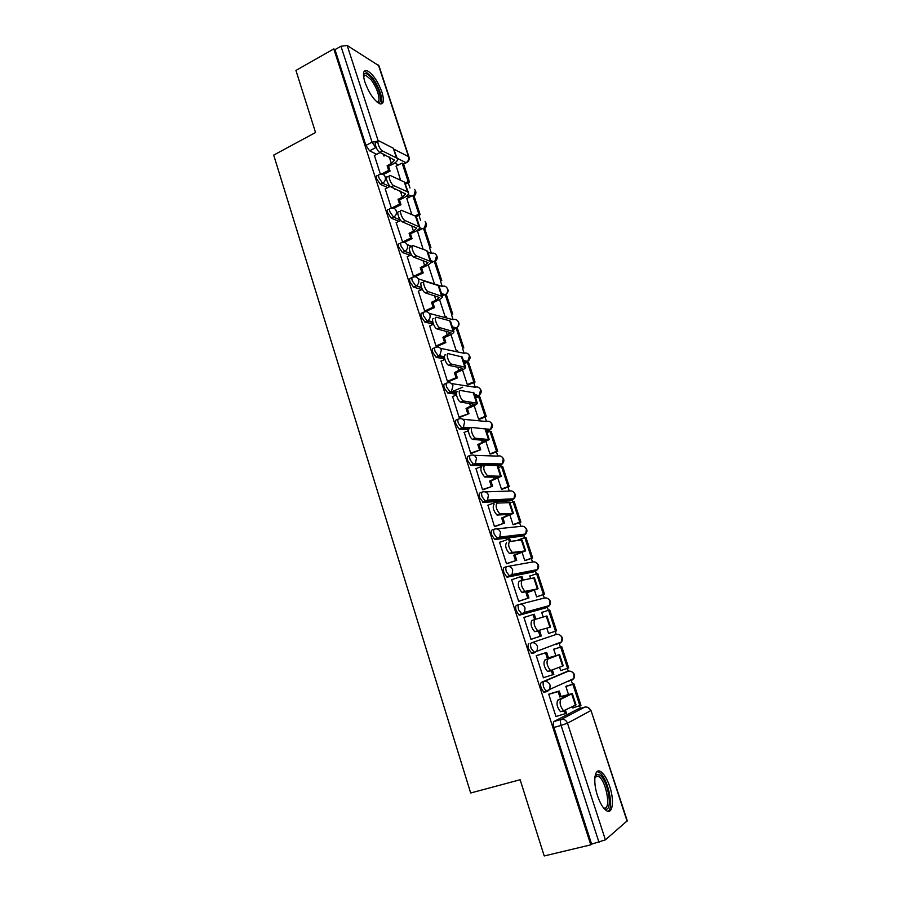 <?xml version="1.0" encoding="UTF-8"?>
<svg xmlns="http://www.w3.org/2000/svg" width="901" height="901" viewBox="0 0 901 901"><rect width="100%" height="100%" fill="white"/><g stroke="black" fill="none" stroke-linecap="round" stroke-linejoin="round"><path stroke-width="1.35" d="M565.862 671.932L541.422 682.339C540.42 683.116 540.352 685.042 541.219 688.127L543.787 692.238L546.975 691.641M528.91 643.629C527.885 644.305 527.795 646.175 528.65 649.216L532.097 653.518L534.586 652.741L531.151 648.438C530.284 645.386 530.362 643.528 531.387 642.852L556.086 634.473L531.387 642.852C534.214 642.289 536.264 643.46 537.514 646.377L537.131 650.657L534.586 652.741M518.886 604.56L516.521 605.337C515.473 605.923 515.372 607.713 516.217 610.72L518.942 614.989L522.152 614.313L518.683 609.909C517.838 606.902 517.94 605.112 518.976 604.526C521.78 603.918 523.808 605.055 525.046 607.938L524.562 612.387L522.152 614.313L547.211 607.375L549.531 605.54L549.993 601.316C548.799 598.579 546.862 597.498 544.17 598.084L519.55 604.38M506.486 566.684L504.278 567.45C503.209 567.945 503.085 569.68 503.918 572.642L506.722 576.989L509.842 576.291L506.362 571.797C505.529 568.835 505.641 567.101 506.7 566.605C509.482 565.963 511.486 567.067 512.703 569.916L512.095 574.545L509.842 576.291L535.385 571.257L537.548 569.59L538.134 565.186C536.962 562.483 535.036 561.436 532.367 562.044L508.029 566.369M494.232 529.202L492.149 529.957C491.068 530.362 490.932 532.04 491.755 534.957L494.626 539.395L497.667 538.674L494.165 534.09C493.343 531.162 493.478 529.495 494.559 529.09C497.318 528.414 499.289 529.484 500.505 532.3L499.751 537.109L497.667 538.674L523.672 535.498L525.677 534.011L526.398 529.428C525.238 526.758 523.335 525.745 520.688 526.387L496.62 528.876M482.103 492.126L480.165 492.858C479.05 493.185 478.893 494.795 479.704 497.679L483.229 502.33L485.616 501.44L482.103 496.789C481.292 493.894 481.438 492.284 482.542 491.969C485.267 491.259 487.227 492.295 488.432 495.077L487.52 500.078L485.616 501.44L512.083 500.089L513.908 498.794L514.775 494.03C513.626 491.383 511.745 490.403 509.121 491.068L485.279 491.867M470.097 455.444L468.295 456.154C467.157 456.39 466.988 457.945 467.788 460.794L470.84 465.4L473.689 464.612L470.164 459.87C469.365 457.021 469.522 455.467 470.649 455.23C473.352 454.487 475.3 455.489 476.483 458.237L475.39 463.441L473.689 464.612L500.596 465.04L502.24 463.925L503.276 458.981C502.139 456.368 500.269 455.41 497.679 456.109L473.994 455.332M458.226 419.145L456.548 419.821C455.399 419.99 455.208 421.477 455.996 424.281L459.138 428.989L461.898 428.155L458.35 423.335C457.562 420.519 457.742 419.033 458.891 418.875C461.56 418.109 463.486 419.078 464.657 421.792L463.373 427.187L461.898 428.155L469.331 428.752M446.491 383.218L444.925 383.871C443.754 383.961 443.551 385.38 444.328 388.162L447.898 393.061L450.218 392.081L446.659 387.182C445.882 384.412 446.074 382.981 447.245 382.902C449.892 382.092 451.795 383.038 452.955 385.718L451.457 391.316L450.218 392.081L456.39 392.949M434.868 347.662L433.426 348.293C432.232 348.293 432.018 349.667 432.784 352.404L436.095 357.303L438.663 356.391L435.082 351.401C434.316 348.664 434.53 347.29 435.712 347.29C438.337 346.457 440.229 347.369 441.377 350.016L439.643 355.805L438.663 356.391L444.441 357.528M423.38 312.467L422.04 313.075C420.823 313.007 420.598 314.314 421.353 317.017L424.945 322.074L427.22 321.049L423.628 315.992C422.884 313.289 423.11 311.971 424.303 312.05C426.905 311.183 428.775 312.061 429.912 314.686C430.52 317.129 429.856 319.123 427.93 320.655L427.22 321.049L432.885 322.479M412.016 277.632L410.766 278.218C409.538 278.071 409.291 279.333 410.034 282.002L413.536 287.081L415.902 286.079L412.298 280.943C411.554 278.274 411.791 277.012 413.018 277.17C415.598 276.28 417.445 277.125 418.571 279.704C419.19 282.295 418.436 284.344 416.318 285.854L421.657 287.836M400.765 243.157L399.605 243.709C398.366 243.495 398.107 244.7 398.839 247.325L402.454 252.528L404.695 251.458L401.08 246.255C400.348 243.619 400.596 242.414 401.846 242.639C404.391 241.716 406.227 242.538 407.342 245.095C407.962 247.82 407.117 249.926 404.819 251.402L410.755 253.609M389.66 208.953L388.5 209.528C387.295 209.314 387.047 210.474 387.757 213.008L391.383 218.279L393.602 217.186L389.975 211.915C389.266 209.37 389.502 208.21 390.707 208.435L391.034 208.334C393.467 207.579 395.201 208.413 396.226 210.823C396.845 213.593 395.967 215.722 393.602 217.186L400.281 219.878M378.668 175.076L377.485 175.684C376.325 175.481 376.089 176.596 376.776 179.04L380.425 184.378L382.621 183.263L378.983 177.925C378.285 175.481 378.521 174.355 379.681 174.557L380.38 174.377C382.677 173.803 384.288 174.636 385.223 176.9C385.831 179.648 384.964 181.777 382.621 183.263L389.942 186.541M381.945 92.172C377.654 80.853 372.631 73.645 366.887 70.56C363.137 69.951 362.484 73.826 364.916 82.16C369.241 93.558 374.253 100.777 379.94 103.84C383.758 104.448 384.423 100.563 381.945 92.172M609.729 786.562C607.094 778.881 604.098 773.914 600.73 771.628C594.705 767.494 592.655 781.426 597.487 795.662C600.111 803.343 603.096 808.343 606.441 810.652C612.703 814.909 614.505 800.437 609.729 786.562M580.424 708.355L579.625 705.9M572.552 684.309L571.076 679.804M568.261 671.211L567.348 668.418M560.377 647.155L558.969 642.818M556.221 634.439L555.196 631.319M548.326 610.326L546.986 606.238M544.294 598.039L543.202 594.694M536.365 573.824L535.126 570.063M532.491 562.01L531.331 558.44M524.528 537.694L523.413 534.282M520.812 526.342L519.573 522.557M512.815 501.925L511.824 498.895M509.245 491.034L507.939 487.047M501.215 466.515L500.359 463.891M497.791 456.064L496.428 451.874M489.739 431.466L489.018 429.281M486.461 421.454L485.02 417.062M478.375 396.767L478.116 395.99M475.232 387.182L473.735 382.598M464.116 353.248L462.551 348.473M453.113 319.641L451.491 314.674M442.211 286.36L440.521 281.213M431.421 253.406L429.676 248.079M420.688 220.632L418.92 215.26M410 188.005L408.277 182.768M627.073 821.194L590.977 710.427L627.276 820.788L605.404 839.856L591.619 844.147L553.935 727.467C553.045 724.336 553.09 722.332 554.07 721.476L577.879 709.087L584.997 707.06M544.215 855.95L590.786 844.856L333.798 48.913L295.933 70.436L315.553 132.515L273.701 155.096L470.66 792.993L520.136 779.748L544.215 855.95M591.619 844.147L590.786 844.856M398.49 164.928L394.694 163.07M376.731 154.308L369.579 150.816L375.717 147.606L372.068 142.189L340.972 46.233L347.178 45.489L378.949 65.762L408.975 157.044M340.972 46.233L334.981 49.634L333.798 48.913M406.801 198.423L411.813 214.629M385.245 188.917L391.383 208.21L399.582 204.099L398.039 199.324L402.364 197.173L405.619 193.94L391.09 186.957C387.959 185.775 384.502 175.458 387.712 176.889L389.198 176.134M417.478 231.073L423.143 249.329M396.181 222.648L402.702 242.335M407.229 256.729L413.491 276.494L414.404 276.787M418.391 291.158L424.698 311.127L426.207 311.307M439.53 299.515L445.105 316.589L446.547 316.882M429.664 325.925L436.028 346.108L437.514 346.209M450.962 334.553L456.143 350.421L457.562 350.624M441.062 361.053L447.47 381.45L448.935 381.472M462.517 369.939L467.304 384.581L468.7 384.693M452.584 396.541L459.037 417.152L460.479 417.095M474.196 405.687L478.566 419.089L479.94 419.111M464.24 432.39L470.716 453.237L472.147 453.102M485.988 441.817L489.941 453.935L491.293 453.867M476.021 468.61L482.519 489.682L483.927 489.468M497.904 478.318L501.44 489.13L502.769 488.984M487.97 505.202L494.446 526.522L495.832 526.218M509.955 515.214L513.052 524.686L514.358 524.438M518.739 539.744L518.165 540.352M500.111 542.154L499.526 542.222L506.497 563.744L507.871 563.362M522.13 552.493L524.776 560.602L526.06 560.264M530.903 575.683L529.777 575.908L530.61 578.498M512.613 579.422L511.633 579.613L518.683 601.372L520.023 600.888M534.428 590.166L536.624 596.89L537.874 596.451M542.976 612.061L541.692 612.398M542.954 611.993L541.67 612.353L543.202 617.05M525.272 617.084L523.886 617.455M525.249 617.016L523.875 617.41L530.993 639.395L532.356 638.933L530.982 639.372M546.862 628.256L548.596 633.549L549.858 633.133L548.585 633.538M554.993 648.833L553.698 649.17L555.793 655.59M537.638 655.23L536.241 655.601L543.427 677.822L544.587 677.327M559.634 667.348L560.681 670.592L567.63 668.339L560.681 647.121L561.751 646.727L553.71 649.227M567.112 685.931L565.839 686.371L568.452 694.378M550.117 693.747L548.732 694.198L556.007 716.655L556.615 716.351M547.943 605.979L547.211 607.375L544.857 608.141L519.686 615.113M533.201 572L507.398 577.124M521.611 536.219L495.246 539.53M510.135 500.81L483.229 502.33M498.771 465.738L497.859 465.907M483.567 465.704L471.324 465.524M487.52 431.027L486.506 431.207M468.543 429.8L459.544 429.101M476.37 396.643L475.266 396.834M456.39 394.233L447.898 393.061M465.333 362.607L464.139 362.81M444.734 359.015L436.354 357.382M454.397 328.899L453.113 329.113M433.471 324.202L424.945 322.074M421.803 289.581L413.638 287.126M410.282 255.276L402.454 252.528M420.17 229.778L418.717 229.192M398.94 221.297L391.383 218.279M409.268 197.206L406.621 196.024M387.768 187.645L380.425 184.378M396.237 166.088L400.596 180.279M374.422 155.513L380.425 174.366M572.529 706.88L572.901 708.006L573.655 707.623M568.835 681.449L569.409 680.559M556.784 644.609L557.46 643.359M545.184 607.938L545.589 606.621M533.572 571.606L533.82 570.31M521.994 535.701L522.163 534.428M510.518 500.168L510.608 498.951M499.12 465.017L499.177 463.869M487.835 430.227L487.858 429.191M476.652 395.798L476.652 394.886M465.569 361.718L465.547 360.963M334.981 49.634L365.919 145.41L369.579 150.816M428.212 264.849L434.169 283.094M381.247 174.186L388.635 170.413L390.065 171.089L388.522 166.37L387.103 165.694L391.383 163.498L394.57 160.13L379.85 152.37C376.742 151.053 373.296 141.006 376.415 142.358L377.936 141.558M397.409 158.79L393.275 148.203L379.073 140.973C375.965 139.61 379.422 149.656 382.508 150.985L396.451 157.923L397.544 159.195C397.634 160.783 396.046 162.439 392.802 164.185L388.522 166.37M388.635 170.413L387.103 165.694M383.319 154.082L383.961 156.053L385.605 155.209M374.332 155.558L380.166 152.528M409.493 182.148L403.468 163.745L402.116 163.081L408.164 181.529L409.493 182.148L405.675 184.074M405.326 182.948L408.164 181.529M396.001 166.201L402.116 163.081M384.997 155.524L384.761 154.792M390.065 171.089L383.285 174.546M363.463 75.324L363.903 74.31C365.479 72.564 368.092 73.893 371.764 78.286C379.603 87.622 383.781 105.102 377.451 102.399M377.001 102.038C381.664 102.534 377.508 87.487 370.829 79.525L365.738 75.256L363.508 75.921M380.977 104.02C384.085 100.968 378.735 85.291 371.73 76.844L365.401 71.517L364.128 71.37M595.02 776.29L596.586 774.398L599.717 774.973C608.93 780.683 613.558 815.27 604.008 808.332L603.726 808.129M603.456 807.792C611.52 811.801 606.801 781.415 598.726 776.482L595.82 775.964L594.953 776.707M607.95 811.272C614.538 808.152 607.679 777.586 599.402 772.54L597.081 771.605M408.48 192.634L404.324 182.013L390.381 175.526C387.193 174.084 390.662 184.412 393.771 185.606L407.534 191.834L408.592 193.005C408.649 194.492 407.038 196.091 403.761 197.792L399.447 199.932L398.039 199.324M399.582 204.099L400.99 204.696L399.447 199.932M394.514 188.5L394.875 189.593L395.854 189.097M385.144 188.962L390.246 186.394M420.148 214.663L414.066 196.08L412.737 195.483L418.83 214.1L420.148 214.663L416.183 216.6M415.023 215.97L418.83 214.1M406.565 198.547L412.737 195.483M400.99 204.696L393.838 208.244M402.353 242.11L410.653 238.112L412.039 238.641L410.473 233.832L409.088 233.291L413.446 231.185L416.769 228.099L402.443 221.916C399.289 220.869 395.821 210.271 399.12 211.78L400.585 211.048M419.652 226.804L416.532 217.265L415.496 216.161L401.823 210.44C398.535 208.931 402.015 219.54 405.146 220.587L419.765 227.153C419.787 228.539 418.143 230.07 414.832 231.726L410.473 233.832M410.653 238.112L409.088 233.291M396.068 222.705L400.708 220.43M430.915 247.493L424.765 228.719L423.447 228.19L429.608 246.998L430.915 247.493M417.219 231.197L423.447 228.19M412.039 238.641L404.414 242.313M413.458 276.382L421.826 272.485L423.2 272.935L421.623 268.081L420.238 267.608L424.653 265.547L428.043 262.608L413.829 257.202C410.687 256.132 407.342 245.59 410.586 247.009M430.948 261.335L427.784 251.672L426.781 250.669L413.322 245.703C410.079 244.272 413.435 254.825 416.566 255.907L431.05 261.662C431.038 262.946 429.36 264.398 426.015 266.02L421.623 268.081M421.826 272.485L420.238 267.608M407.106 256.785L411.408 254.746M441.772 280.639L435.566 261.684L434.271 261.234L440.488 280.222L441.772 280.639M430.509 262.991L434.271 261.234M423.2 272.935L414.956 276.776M424.664 311.014L433.111 307.196L434.473 307.579L432.874 302.668L431.511 302.274L435.96 300.258L439.429 297.465L425.328 292.859C422.209 291.766 418.988 281.36 422.141 282.587M442.357 296.215L439.147 286.417L438.179 285.527L424.9 281.315C421.758 280.076 424.979 290.482 428.088 291.597L442.447 296.508C442.402 297.69 440.69 299.076 437.312 300.652L432.874 302.668M433.111 307.196L431.511 302.274M418.255 291.214L422.332 289.334M452.741 314.111L446.479 294.976L445.195 294.593L451.48 313.762L452.741 314.111M442.256 295.922L445.195 294.593M428.696 321.398L428.504 320.801M434.473 307.579L425.891 311.442M435.994 345.995L444.52 342.267L445.86 342.571L444.249 337.616L442.909 337.301L450.928 332.683L436.951 328.899C433.865 327.773 430.768 317.501 433.82 318.549M453.879 331.467L450.635 321.533L449.689 320.745L436.602 317.298C433.561 316.24 436.658 326.522 439.744 327.66L453.969 331.726C453.879 332.796 452.133 334.102 448.721 335.645L444.249 337.616M444.52 342.267L442.909 337.301M429.518 325.993L433.482 324.225M463.824 347.921L457.494 328.595L456.233 328.279L462.573 347.64L463.824 347.921M453.271 329.575L456.233 328.279M445.86 342.571L437.176 346.356M447.437 381.337L456.041 377.699L457.359 377.924L455.726 372.913L454.408 372.687L462.551 368.272L448.698 365.322C445.646 364.173 442.661 354.014 445.623 354.881M465.535 367.067L462.236 356.999L448.439 353.676C445.477 352.798 448.473 362.957 451.514 364.117L465.603 367.304C465.479 368.261 463.7 369.5 460.253 370.998L455.726 372.913M456.041 377.699L454.408 372.687M440.893 361.132L444.857 359.42M475.018 382.058L468.621 362.54L467.382 362.303L473.78 381.855L475.018 382.058L468.52 384.772M462.709 387.193L450.793 392.172M467.292 384.569L473.78 381.855M464.387 363.576L467.382 362.303M457.359 377.924L448.585 381.619M458.992 417.039L468.982 413.638L467.337 408.581L466.042 408.435L474.298 404.222L460.569 402.15C457.55 400.968 454.678 390.921 457.55 391.608M477.293 403.051L473.96 392.847L460.388 390.437C457.528 389.739 460.411 399.785 463.418 400.968L477.361 403.254C477.203 404.11 475.379 405.259 471.899 406.711L467.337 408.581M467.687 413.503L466.042 408.435M452.381 396.62L456.492 394.92M486.315 416.544L479.85 396.834L478.634 396.654L485.11 416.42L486.315 416.544L479.726 419.202M478.555 419.055L485.11 416.42M475.615 397.904L478.634 396.654M468.982 413.638L460.084 417.264M470.682 453.113L480.729 449.734L479.062 444.621L477.789 444.553L486.157 440.555L472.586 439.361C469.601 438.156 466.831 428.223 469.601 428.73M486.979 431.241L490.662 429.417L472.473 427.581C469.703 427.074 472.484 437.008 475.458 438.224L489.243 439.575L479.062 444.621M479.456 449.678L477.789 444.553M463.992 432.491L468.452 430.712M497.735 451.367L491.203 431.455L489.998 431.365L496.541 451.322L497.735 451.367L491.034 453.969M489.93 453.89L496.541 451.322M486.957 432.57L489.998 431.365M480.729 449.734L471.696 453.271M482.485 489.57L492.588 486.202L490.91 481.033L489.66 481.055L498.152 477.271L484.727 476.989C480.931 472.631 479.951 469.049 481.787 466.256M501.204 476.145L497.78 465.659L484.682 465.141C482.857 467.934 483.837 471.516 487.621 475.886L501.249 476.28L490.91 481.033M491.338 486.236L489.66 481.055M475.728 468.723L481.033 466.684M509.256 486.551L502.668 466.436L501.485 466.414L508.085 486.574L509.256 486.551L502.443 489.108M501.418 489.074L508.085 486.574M498.411 467.596L501.485 466.414M492.588 486.202L483.409 489.66M494.412 526.409L504.583 523.053L502.882 517.827L501.654 517.94L510.27 514.37L497.003 515.034C493.286 510.709 492.318 507.094 494.108 504.188M513.356 513.277L509.876 502.645L497.037 503.096C495.257 506.013 496.226 509.628 499.931 513.953L513.39 513.379L502.882 517.827M503.355 523.166L501.654 517.94M496.834 503.141L496.485 502.048L497.724 501.981L498.073 503.04M487.587 505.348L496.485 502.048M520.902 522.084L514.246 501.767L513.086 501.823L519.753 522.186L520.902 522.084L513.908 524.607M513.029 524.619L519.753 522.186M509.977 502.972L513.086 501.823M504.583 523.053L495.19 526.454M506.463 563.632L516.701 560.287L514.989 555.016L513.773 555.207L522.512 551.874L509.414 553.496C505.776 549.205 504.819 545.555 506.565 542.526M525.621 550.804L522.096 540.014L509.515 541.478C507.792 544.508 508.75 548.157 512.376 552.448L525.643 550.871L514.989 555.016M515.485 560.501L513.773 555.207M509.324 541.524L508.547 539.147L509.775 539.001L510.54 541.343M499.571 542.346L508.547 539.147M532.671 557.978L525.947 537.458L524.799 537.593L531.534 558.169L532.671 557.978L525.351 560.501M524.742 560.523L531.534 558.169M518.041 539.992L524.799 537.593M516.701 560.287L506.97 563.666M518.638 601.249L528.943 597.926L527.209 592.599L526.015 592.881L534.89 589.772L521.961 592.374C518.402 588.128 517.467 584.434 519.145 581.28L521.949 580.334L520.744 576.651L521.949 576.403L523.132 580.064M538.032 588.736L534.451 577.789L522.13 580.278C520.463 583.42 521.409 587.125 524.956 591.371L538.043 588.77L527.209 592.599M527.761 598.219L526.015 592.881M511.678 579.737L520.744 576.651M544.553 594.243L537.762 573.509L536.636 573.734L543.449 594.514L544.553 594.243L536.613 596.867M536.591 596.789L543.449 594.514M529.822 576.054L536.636 573.734M528.943 597.926L518.672 601.339M538.595 630.891L534.665 631.702C531.173 627.49 530.25 623.74 531.872 620.474L534.89 619.494C533.268 622.771 534.203 626.51 537.683 630.734L550.567 627.062L546.941 615.98L546.276 616.149L549.914 627.276M530.948 639.271L541.321 635.96L539.575 630.576M540.161 636.354L538.404 630.948M534.698 619.584L533.065 614.55L534.248 614.212L535.87 619.212M523.909 617.523L533.065 614.55M556.559 630.869L549.7 609.932L548.596 610.236L555.478 631.241L556.559 630.869M548.551 633.426L555.478 631.241M541.715 612.477L548.596 610.236M534.89 619.494L546.276 616.149M551.389 670.727L547.504 671.459C544.091 667.281 543.168 663.485 544.745 660.095L547.785 659.16C546.231 662.55 547.155 666.346 550.556 670.535L563.226 665.783L559.577 654.599L548.439 657.843L546.682 652.425L536.253 655.658M543.393 677.698L553.833 674.41L552.493 670.288M552.696 674.883L551.344 670.727M548.439 657.843L556.39 655.59L544.745 660.095M547.29 658.282L545.522 652.853L546.682 652.425M536.275 655.725L545.522 652.853M567.63 668.339L568.689 667.889L561.751 646.727M553.732 649.283L560.681 647.121M547.785 659.16L559.566 654.565M564.319 710.99L560.49 711.677C557.145 707.522 556.232 703.681 557.753 700.156L560.827 699.255C559.318 702.78 560.242 706.621 563.575 710.788L576.032 704.909L572.349 693.646M555.973 716.532L566.481 713.265L565.558 710.438M565.355 713.84L564.431 710.979M560.827 699.255L572.326 693.579L561.03 696.529L569.128 694.603L557.753 700.156M559.904 697.059L558.113 691.563L559.251 691.044L549.047 694.052M548.777 694.322L558.113 691.563M572.856 707.859L580.954 705.292L573.937 683.904L566.256 686.179M579.906 705.821L572.89 684.388L573.937 683.904M565.873 686.472L572.89 684.388M561.03 696.529L559.251 691.044M571.887 679.444L571.245 680.739L573.802 678.588L549.835 689.344L547.166 691.585L546.299 691.495L543.742 687.373C542.864 684.287 542.931 682.361 543.922 681.584L568.294 671.2M541.422 682.339L543.922 681.584C546.783 681.055 548.844 682.271 550.106 685.222L549.835 689.344L543.787 692.238M554.07 721.476L561.21 719.437L584.715 707.127C587.497 706.643 589.491 707.826 590.718 710.664L567.484 723.188L605.404 839.856M403.535 163.982L406.047 162.698L397.251 158.328M376.37 147.933L376.122 147.37M394.345 149.408L408.536 156.639L378.42 65.052M347.178 45.489L378.24 141.04M565.738 671.966L568.137 671.245C570.874 670.727 572.856 671.876 574.061 674.68L573.802 678.588C575.288 675.592 574.534 673.272 571.527 671.617M533.043 572.045L535.566 571.189M521.352 536.32L523.977 535.374M509.786 500.945L512.489 499.92M498.321 465.918L501.114 464.803M489.84 430.047L486.146 430.092M462.754 419.247L486.337 421.499C488.905 420.767 490.763 421.702 491.89 424.281L490.662 429.417C493.084 427.018 493.084 424.653 490.662 422.332M475.751 396.902L477.98 395.99L474.838 395.539M451.547 383.567L475.12 387.227C477.665 386.473 479.501 387.362 480.616 389.919L479.174 395.246C481.776 392.915 481.889 390.527 479.49 388.083M464.623 362.912L466.842 361.965L463.655 361.335M440.375 348.282L464.004 353.293C466.527 352.505 468.34 353.372 469.455 355.906L467.777 361.414C470.581 359.161 470.795 356.74 468.419 354.172M453.608 329.237L455.805 328.279L452.572 327.457M429.248 313.368L452.989 319.686C455.501 318.875 457.291 319.72 458.395 322.22C458.981 324.54 458.339 326.444 456.48 327.896C459.487 325.734 459.803 323.29 457.438 320.576M444.644 294.841L441.603 293.917M418.165 278.803L442.098 286.417C444.576 285.572 446.355 286.383 447.448 288.861C448.034 291.26 447.346 293.197 445.387 294.65M433.392 261.639L430.734 260.693M407.139 244.588L412.084 246.401M427.964 252.235L431.297 253.451C433.764 252.584 435.532 253.372 436.602 255.816L434.811 261.425M422.31 228.741L419.72 227.705M411.385 196.148L408.029 194.65M413.829 195.979L415.237 190.697M434.969 261.47L434.958 261.47C437.695 259.33 437.976 256.954 435.78 254.352M456.638 327.818L455.805 328.279L456.48 327.896L452.381 326.86M467.619 361.538L466.842 361.965L467.777 361.414L463.396 360.535M478.679 395.618L474.534 394.593M559.859 642.503L559.172 643.866L561.605 641.872L561.965 637.807C560.771 635.036 558.811 633.932 556.086 634.473M424.292 228.539L425.869 223.099M407.139 161.921L406.047 162.698C408.288 161.268 409.122 159.24 408.536 156.639L409.031 157.224C409.595 159.792 408.66 161.639 406.216 162.777L403.58 164.117M365.919 145.41L372.068 142.189L378.127 141.164M553.935 727.467L561.098 725.429C560.208 722.298 560.242 720.293 561.21 719.437C564.105 718.942 566.2 720.192 567.484 723.188L561.098 725.429L599.007 842.39M382.508 150.985L379.85 152.37M389.277 157.011L391.383 163.498M393.275 148.203L396.451 157.923M393.771 185.606L391.09 186.957M400.393 191.125L402.364 197.173M404.324 182.013L407.534 191.834M405.146 220.587L402.443 221.916M411.622 225.599L413.446 231.185M415.496 216.161L418.74 226.083M416.645 255.94L413.908 257.236M422.974 260.412L424.653 265.547M426.781 250.669L430.059 260.693M428.268 291.654L425.497 292.926M434.44 295.596L435.96 300.258M438.179 285.527L441.49 295.652M440.003 327.75L437.21 328.989M446.029 331.14L447.392 335.33M449.689 320.745L453.034 330.971M451.874 364.241L449.047 365.446M457.731 367.056L458.947 370.761M461.323 356.323L464.702 366.662M463.857 401.114L461.019 402.285M469.567 403.355L470.615 406.565M473.081 392.284L476.494 402.724M475.987 438.382L473.104 439.519M481.517 440.026L482.407 442.729M484.963 428.617L488.41 439.17M488.229 476.043L485.335 477.158M493.602 477.102L494.311 479.287M496.969 465.333L500.449 475.987M500.618 514.133L497.69 515.203M505.821 514.561L506.351 516.217M509.099 502.431L512.624 513.21M513.142 552.628L510.18 553.664M518.154 552.437L518.525 553.552M521.364 539.936L524.923 550.826M525.801 591.54L522.805 592.543M530.633 590.707L530.824 591.27M533.752 577.834L537.356 588.849M558.947 654.869L562.618 666.121M564.826 695.617L565.152 696.608M571.741 694.018L575.457 705.393M414.088 196.148C416.363 193.997 416.51 191.744 414.516 189.379M402.432 252.517L404.819 251.402L410.687 253.485M413.536 287.081L416.318 285.854L421.51 287.442M424.754 322.006L427.93 320.655L432.739 321.882M436.095 357.303L439.643 355.805L444.384 356.751M447.56 392.96L451.457 391.316L456.661 392.048M459.138 428.989L463.373 427.187L471.764 427.874M470.84 465.4L475.39 463.441L502.24 463.925C504.492 461.458 504.391 459.116 501.925 456.908M482.666 502.206L487.52 500.078L513.908 498.794C516.003 496.248 515.8 493.928 513.3 491.822M494.626 539.395L499.751 537.109L525.677 534.011C527.637 531.399 527.322 529.09 524.754 527.074M506.722 576.989L512.095 574.545L537.548 569.59C539.372 566.898 538.956 564.6 536.309 562.674M518.942 614.989L524.562 612.387L549.531 605.54C551.232 602.769 550.702 600.46 547.966 598.624M531.297 653.405L561.605 641.872C563.193 639 562.562 636.692 559.701 634.946M424.517 228.629C426.984 226.466 427.175 224.169 425.103 221.714M433.505 261.583L430.701 260.592M445.409 294.65C448.507 292.555 448.889 290.111 446.558 287.306M445.071 294.638L441.479 293.546M590.977 710.427L587.891 707.42M363.565 76.45L365.738 75.256M363.542 75.864L363.903 74.31M594.897 777.146L598.354 776.245M595.82 775.964L596.586 774.398M413.829 257.202L416.566 255.907M425.328 292.859L428.088 291.597M436.951 328.899L439.744 327.66M448.698 365.322L451.514 364.117M460.569 402.15L463.418 400.968M472.586 439.361L475.458 438.224M485.808 429.056L489.187 439.406M484.727 476.989L487.621 475.886M497.003 515.034L499.931 513.953M509.414 553.496L512.376 552.448M521.961 592.374L524.956 591.371M534.665 631.702L537.683 630.734M547.504 671.459L550.556 670.535M560.49 711.677L563.575 710.788"/></g></svg>
